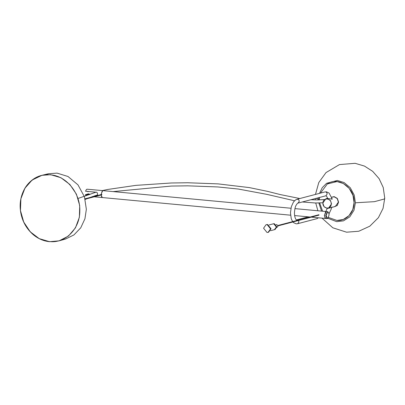 <?xml version="1.0" encoding="UTF-8"?>
<svg xmlns="http://www.w3.org/2000/svg" width="405" height="405" viewBox="0 0 405 405"><rect width="100%" height="100%" fill="white"/><g stroke="black" fill="none" stroke-linecap="round" stroke-linejoin="round"><path stroke-width="0.61" d="M325.645 218.472L324.339 215.44L326.293 211.557L324.339 215.44L325.645 218.472L311.339 217.131M290.962 208.246L103.103 190.654L102.222 191.079L101.149 194.572M101.159 194.982L101.67 196.982L102.455 197.564L290.562 215.187M102.187 191.119L101.108 194.582M325.554 212.043L324.476 215.435L325.007 217.86M326.076 215.561L327.64 211.977L328.617 212.498L329.103 214.772L328.106 217.976L327.539 218.356L326.076 215.561M327.696 211.688L326.197 211.597L325.59 212.002L324.516 215.455L325.038 217.905L325.822 218.487L327.048 218.604L325.742 215.571L327.422 211.714L328.546 212.392M328.015 218.067L327.048 218.604M86.781 194.461L89.059 194.759L87.389 194.127L85.42 194.699L85.749 195.377M89.864 194.496L88.918 193.934L87.389 194.127M87.272 191.388L88.189 191.474M87.429 191.55L88.442 191.494M86.432 194.511L85.501 194.749L86.052 195.802M86.28 189.702L85.571 191.226M89.07 194.091L90.016 194.177M100.977 194.618L102.657 190.659L103.017 190.649M87.293 194.208L85.42 194.699M102.926 190.639L86.979 189.191L86.371 189.596L85.556 191.226L96.289 192.228C96.841 191.96 97.281 192.618 97.605 194.203C97.235 195.625 96.775 196.141 96.233 195.762L94.983 195.645M96.744 195.716L97.068 195.544M88.047 194.997L85.501 194.759M102.369 197.554L100.987 195.028M101.118 194.992L101.645 196.936M334.079 206.788L337.249 205.543L338.585 202.12L337.314 198.404L334.125 196.612L331.574 197.245M328.465 217.465L336.94 220.447L343.238 219.5L348.999 215.652L352.806 209.506L354.081 202.611L352.978 195.352L349.221 188.406L343.41 183.531L337.046 181.572L327.367 183.941L320.451 193.119M319.515 197.468L319.398 199.883M319.641 202.951L322.608 211.213M332.221 207.051L331.639 207.335M331.609 197.918L332.272 199.063M331.543 203.902L328.44 208.271L327.108 208.378L324.051 206.656L322.825 203.087L325.934 198.723L327.26 198.617L330.323 200.333L331.543 203.902M331.209 203.912C331.341 209.911 322.608 209.096 322.932 203.138C322.795 197.139 331.528 197.959 331.209 203.912M328.44 208.271L335.3 206.469L338.403 202.105L337.183 198.536L334.125 196.815L331.442 197.281M331.579 197.802L332.227 199.128L327.118 198.41M318.315 217.784L317.333 218.553L297.68 223.707L298.925 221.955L298.434 220.517M318.932 215.131L318.938 214.736L318.932 215.131M274.408 229.686L276.392 227.028L273.81 223.838L272.975 223.909M274.565 229.645L275.03 229.524L276.904 226.891L274.322 223.702L273.522 223.768L273.056 223.889L273.856 223.823L276.438 227.013L274.544 229.65M276.58 227.509C278.291 226.684 278.306 225.706 276.625 224.562L276.078 224.633M267.128 224.613L270.57 228.865L268.075 232.374L267.006 232.46L263.564 228.207L266.06 224.699L267.128 224.613M268.075 232.374L268.54 232.252L271.036 228.744L267.594 224.492L266.06 224.699M44.666 174.965L48.418 173.74L57.07 173.122L68.005 176.494L77.988 184.872L84.448 196.81L86.351 209.294L84.939 218.771L80.742 227.812L73.948 234.92L65.559 239.026L59.15 240.833L68.43 236.054L75.457 227.863L79.375 217.257L79.704 205.537L76.398 194.147L69.868 184.477L60.912 177.714L50.63 174.692L41.948 175.314L32.101 180.073L24.938 188.193L20.888 198.794L20.463 210.559L23.708 222.036L30.228 231.792L39.204 238.626L49.537 241.684M331.609 207.481L328.865 208.155M85.455 194.724L87.222 194.258M318.705 197.68L318.619 199.341L316.27 198.318M319.525 193.362L322.233 187.692L326.587 183.298L337.335 180.463L344.083 182.544L350.249 187.718L354.233 195.083L355.408 202.789L374.448 201.665L384.269 199.022L384.75 198.197L383.231 187.485L379.1 178.661L372.681 171.335L364.475 166.08L355.134 163.311L339.496 164.572L326.01 172.591L318.77 182.559L315.47 194.425M355.408 202.789L353.995 210.251L349.793 216.852L343.486 220.852L336.692 221.667L327.837 218.265M321.56 211.116L318.846 202.976M308.23 216.842L296.673 219.869L298.105 220.193M331.862 199.194L331.579 197.792L329.047 193.033L326.405 191.823L325.438 191.909C326.496 192.132 327.068 192.841 327.159 194.035L325.914 195.787L298.004 203.107L299.249 201.356C299.158 200.161 298.586 199.452 297.528 199.23L295.609 199.878L293.468 201.989L291.347 206.666L290.471 212.757L291.251 218.746L292.643 221.626M50.554 174.859C66.476 175.891 80.499 193.215 79.81 211C79.937 228.855 65.413 243.511 49.506 241.562C33.585 240.529 19.561 223.201 20.25 205.421C20.123 187.561 34.648 172.91 50.554 174.859M49.577 241.689L59.15 240.833M326.293 211.557L294.941 208.621M310.19 217.024L294.597 215.561M88.487 193.787L87.556 194.03M88.791 191.454L87.86 191.697M102.278 197.549L94.238 196.795M93.084 196.688L92.224 196.607M315.333 198.561L315.394 199.908M315.733 202.991L317.895 210.772M322.005 218.128L332.794 227.782L346.579 232.192L358.779 231.245L369.8 226.192L378.412 217.652L383.049 208.403L384.75 198.197M336.94 220.447C346.042 221.257 354.167 212.797 354.102 202.606C354.977 187.768 338.236 176.059 327.367 183.941M325.934 198.723L327.118 198.415M298.004 203.107C297.604 203.082 296.946 203.862 296.03 205.441C295.291 206.484 294.759 208.96 294.435 212.863C294.572 219.652 297.138 220.436 296.551 219.885L296.673 219.869M297.68 223.707L296.182 223.833L293.569 222.654L292.906 221.965M325.914 195.787L326.673 196.288L327.615 198.339M327.275 208.388L325.782 211.511M324.906 191.95L296.997 199.27M329.037 213.779L331.219 209.051L331.665 207.193M85.141 199.184L101.883 194.79M101.782 194.41L85.04 198.799M277.901 225.899L318.983 215.126M318.882 214.741L277.8 225.519M268.996 224.952L273.01 223.904M274.514 229.655L270.51 230.708M85.202 199.412L87.293 198.617M90.097 197.473L97.468 194.967M113.111 191.59L171.295 186.062L187.621 185.829L217.774 186.943L238.287 189.034L266.703 194.324L294.491 200.769M302.302 201.979L315.338 202.986L322.841 202.773M95.919 192.198L78.099 198.44M299.822 198.531L280.144 194.542L267.447 191.342L249.353 187.596L218.098 183.885L187.804 182.756L171.371 182.984L135.883 185.369L107.583 189.484L102.369 190.583M324.385 199.549L317.743 199.918L310.888 199.731M41.497 175.431C36.612 176.605 30.264 180.023 25.363 187.474C20.873 194.921 19.283 203.001 20.594 211.724C22.093 221.039 26.355 228.729 33.382 234.794C38.278 238.803 43.669 241.102 49.552 241.689L58.705 240.955M48.418 173.745L41.948 175.314"/></g></svg>
